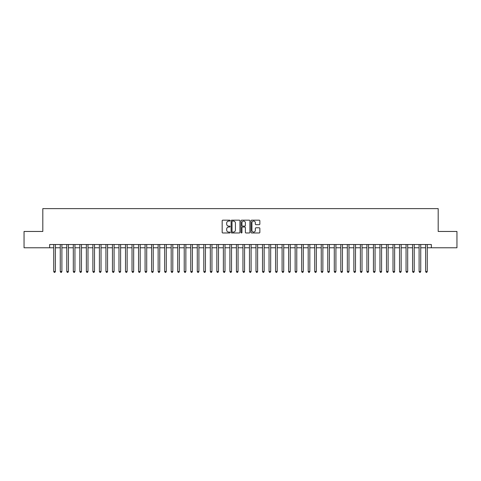 <?xml version="1.0" encoding="UTF-8"?>
<svg xmlns="http://www.w3.org/2000/svg" width="481" height="481" viewBox="0 0 481 481"><rect width="100%" height="100%" fill="white"/><g stroke="black" fill="none" stroke-linecap="round" stroke-linejoin="round"><path stroke-width="0.72" d="M230.062 220.617A0.451 0.451 0 0 0 229.611 220.166L222.811 220.166A0.643 0.643 0 0 0 222.168 220.809L222.168 232.335A0.643 0.643 0 0 0 222.811 232.972L229.611 232.972A0.451 0.451 0 0 0 230.062 232.527A0.451 0.451 0 0 0 229.611 232.076L228.734 232.076A2.05 2.05 0 0 1 226.683 230.026L226.683 229.07A2.05 2.05 0 0 1 228.734 227.02L229.611 227.02A0.451 0.451 0 0 0 230.062 226.569A0.451 0.451 0 0 0 229.611 226.124L228.734 226.124A2.05 2.05 0 0 1 226.683 224.074L226.683 223.112A2.05 2.05 0 0 1 228.734 221.062L229.611 221.062A0.451 0.451 0 0 0 230.062 220.617M259.217 224.681A0.643 0.643 0 0 0 259.854 224.038L259.854 220.809A0.643 0.643 0 0 0 259.217 220.166L251.659 220.166A0.643 0.643 0 0 0 251.022 220.809L251.022 232.335A0.643 0.643 0 0 0 251.659 232.972L259.217 232.972A0.643 0.643 0 0 0 259.854 232.335L259.854 228.427A0.643 0.643 0 0 0 259.217 227.79L255.982 227.79A0.643 0.643 0 0 0 255.339 228.427L255.339 230.363A1.714 1.714 0 0 1 253.631 232.076A1.714 1.714 0 0 1 251.918 230.363L251.918 222.775A1.714 1.714 0 0 1 253.631 221.062A1.714 1.714 0 0 1 255.339 222.775L255.339 224.038A0.643 0.643 0 0 0 255.982 224.681L259.217 224.681M49.657 247.775L24.05 247.775L24.05 231.463L42.809 231.463L42.809 208.628L438.191 208.628L438.191 231.463L456.95 231.463L456.95 247.775L431.343 247.775L431.343 244.51L49.657 244.51L49.657 247.775L53.734 247.775M239.941 220.809A0.643 0.643 0 0 0 239.297 220.166L231.74 220.166A0.643 0.643 0 0 0 231.102 220.809L231.102 232.335A0.643 0.643 0 0 0 231.74 232.972L239.297 232.972A0.643 0.643 0 0 0 239.941 232.335L239.941 220.809M241.702 220.166L249.26 220.166A0.643 0.643 0 0 1 249.898 220.809L249.898 232.335A0.643 0.643 0 0 1 249.26 232.972L246.025 232.972A0.643 0.643 0 0 1 245.382 232.335L245.382 227.657A0.643 0.643 0 0 0 244.745 227.02L242.598 227.02A0.643 0.643 0 0 0 241.955 227.657L241.955 232.527A0.451 0.451 0 0 1 241.51 232.972A0.451 0.451 0 0 1 241.059 232.527L241.059 220.809A0.643 0.643 0 0 1 241.702 220.166M55.369 247.775L60.263 247.775M61.893 247.775L66.787 247.775M68.416 247.775L73.31 247.775M74.94 247.775L79.834 247.775M81.463 247.775L86.358 247.775M87.993 247.775L92.881 247.775M94.516 247.775L99.411 247.775M101.04 247.775L105.934 247.775M107.564 247.775L112.458 247.775M114.087 247.775L118.981 247.775M120.611 247.775L125.505 247.775M127.134 247.775L132.028 247.775M133.664 247.775L138.552 247.775M140.187 247.775L145.082 247.775M146.711 247.775L151.605 247.775M153.235 247.775L158.129 247.775M159.758 247.775L164.652 247.775M166.282 247.775L171.176 247.775M172.811 247.775L177.699 247.775M179.335 247.775L184.229 247.775M185.858 247.775L190.753 247.775M192.382 247.775L197.276 247.775M198.906 247.775L203.8 247.775M205.429 247.775L210.323 247.775M211.953 247.775L216.847 247.775M218.482 247.775L223.37 247.775M225.006 247.775L229.9 247.775M231.529 247.775L236.424 247.775M238.053 247.775L242.947 247.775M244.576 247.775L249.471 247.775M251.1 247.775L255.994 247.775M257.63 247.775L262.518 247.775M264.153 247.775L269.047 247.775M270.677 247.775L275.571 247.775M277.2 247.775L282.094 247.775M283.724 247.775L288.618 247.775M290.247 247.775L295.142 247.775M296.771 247.775L301.665 247.775M303.301 247.775L308.189 247.775M309.824 247.775L314.718 247.775M316.348 247.775L321.242 247.775M322.871 247.775L327.765 247.775M329.395 247.775L334.289 247.775M335.918 247.775L340.813 247.775M342.448 247.775L347.336 247.775M348.972 247.775L353.866 247.775M355.495 247.775L360.389 247.775M362.019 247.775L366.913 247.775M368.542 247.775L373.436 247.775M375.066 247.775L379.96 247.775M381.589 247.775L386.483 247.775M388.119 247.775L393.007 247.775M394.642 247.775L399.537 247.775M401.166 247.775L406.06 247.775M407.69 247.775L412.584 247.775M414.213 247.775L419.107 247.775M420.737 247.775L425.631 247.775M427.266 247.775L431.343 247.775M232.449 221.062A0.451 0.451 0 0 0 231.998 221.513L231.998 231.632A0.451 0.451 0 0 0 232.449 232.076L233.375 232.076A2.05 2.05 0 0 0 235.425 230.026L235.425 223.112A2.05 2.05 0 0 0 233.375 221.062L232.449 221.062M245.382 222.805A1.714 1.714 0 0 0 243.669 221.092A1.714 1.714 0 0 0 241.955 222.805L241.955 225.481A0.643 0.643 0 0 0 242.598 226.124L244.745 226.124A0.643 0.643 0 0 0 245.382 225.481L245.382 222.805M55.369 244.51L55.369 271.524L53.734 271.524L53.734 244.51M55.369 271.524L54.876 272.372L54.227 272.372L53.734 271.524M61.893 244.51L61.893 271.524L60.263 271.524L60.263 244.51M61.893 271.524L61.406 272.372L60.75 272.372L60.263 271.524M68.416 244.51L68.416 271.524L66.787 271.524L66.787 244.51M68.416 271.524L67.929 272.372L67.274 272.372L66.787 271.524M74.94 244.51L74.94 271.524L73.31 271.524L73.31 244.51M74.94 271.524L74.453 272.372L73.797 272.372L73.31 271.524M81.463 244.51L81.463 271.524L79.834 271.524L79.834 244.51M81.463 271.524L80.976 272.372L80.321 272.372L79.834 271.524M87.993 244.51L87.993 271.524L86.358 271.524L86.358 244.51M87.993 271.524L87.5 272.372L86.851 272.372L86.358 271.524M94.516 244.51L94.516 271.524L92.881 271.524L92.881 244.51M94.516 271.524L94.023 272.372L93.374 272.372L92.881 271.524M101.04 244.51L101.04 271.524L99.411 271.524L99.411 244.51M101.04 271.524L100.547 272.372L99.898 272.372L99.411 271.524M107.564 244.51L107.564 271.524L105.934 271.524L105.934 244.51M107.564 271.524L107.077 272.372L106.421 272.372L105.934 271.524M114.087 244.51L114.087 271.524L112.458 271.524L112.458 244.51M114.087 271.524L113.6 272.372L112.945 272.372L112.458 271.524M120.611 244.51L120.611 271.524L118.981 271.524L118.981 244.51M120.611 271.524L120.124 272.372L119.468 272.372L118.981 271.524M127.134 244.51L127.134 271.524L125.505 271.524L125.505 244.51M127.134 271.524L126.647 272.372L125.998 272.372L125.505 271.524M133.664 244.51L133.664 271.524L132.028 271.524L132.028 244.51M133.664 271.524L133.171 272.372L132.522 272.372L132.028 271.524M140.187 244.51L140.187 271.524L138.552 271.524L138.552 244.51M140.187 271.524L139.694 272.372L139.045 272.372L138.552 271.524M146.711 244.51L146.711 271.524L145.082 271.524L145.082 244.51M146.711 271.524L146.224 272.372L145.569 272.372L145.082 271.524M153.235 244.51L153.235 271.524L151.605 271.524L151.605 244.51M153.235 271.524L152.748 272.372L152.092 272.372L151.605 271.524M159.758 244.51L159.758 271.524L158.129 271.524L158.129 244.51M159.758 271.524L159.271 272.372L158.616 272.372L158.129 271.524M166.282 244.51L166.282 271.524L164.652 271.524L164.652 244.51M166.282 271.524L165.795 272.372L165.139 272.372L164.652 271.524M172.811 244.51L172.811 271.524L171.176 271.524L171.176 244.51M172.811 271.524L172.318 272.372L171.669 272.372L171.176 271.524M179.335 244.51L179.335 271.524L177.699 271.524L177.699 244.51M179.335 271.524L178.842 272.372L178.192 272.372L177.699 271.524M185.858 244.51L185.858 271.524L184.229 271.524L184.229 244.51M185.858 271.524L185.365 272.372L184.716 272.372L184.229 271.524M192.382 244.51L192.382 271.524L190.753 271.524L190.753 244.51M192.382 271.524L191.895 272.372L191.24 272.372L190.753 271.524M198.906 244.51L198.906 271.524L197.276 271.524L197.276 244.51M198.906 271.524L198.419 272.372L197.763 272.372L197.276 271.524M205.429 244.51L205.429 271.524L203.8 271.524L203.8 244.51M205.429 271.524L204.942 272.372L204.287 272.372L203.8 271.524M211.953 244.51L211.953 271.524L210.323 271.524L210.323 244.51M211.953 271.524L211.466 272.372L210.816 272.372L210.323 271.524M218.482 244.51L218.482 271.524L216.847 271.524L216.847 244.51M218.482 271.524L217.989 272.372L217.34 272.372L216.847 271.524M225.006 244.51L225.006 271.524L223.37 271.524L223.37 244.51M225.006 271.524L224.513 272.372L223.863 272.372L223.37 271.524M231.529 244.51L231.529 271.524L229.9 271.524L229.9 244.51M231.529 271.524L231.042 272.372L230.387 272.372L229.9 271.524M238.053 244.51L238.053 271.524L236.424 271.524L236.424 244.51M238.053 271.524L237.566 272.372L236.911 272.372L236.424 271.524M244.576 244.51L244.576 271.524L242.947 271.524L242.947 244.51M244.576 271.524L244.089 272.372L243.434 272.372L242.947 271.524M251.1 244.51L251.1 271.524L249.471 271.524L249.471 244.51M251.1 271.524L250.613 272.372L249.958 272.372L249.471 271.524M257.63 244.51L257.63 271.524L255.994 271.524L255.994 244.51M257.63 271.524L257.137 272.372L256.487 272.372L255.994 271.524M264.153 244.51L264.153 271.524L262.518 271.524L262.518 244.51M264.153 271.524L263.66 272.372L263.011 272.372L262.518 271.524M270.677 244.51L270.677 271.524L269.047 271.524L269.047 244.51M270.677 271.524L270.184 272.372L269.534 272.372L269.047 271.524M277.2 244.51L277.2 271.524L275.571 271.524L275.571 244.51M277.2 271.524L276.713 272.372L276.058 272.372L275.571 271.524M283.724 244.51L283.724 271.524L282.094 271.524L282.094 244.51M283.724 271.524L283.237 272.372L282.581 272.372L282.094 271.524M290.247 244.51L290.247 271.524L288.618 271.524L288.618 244.51M290.247 271.524L289.76 272.372L289.105 272.372L288.618 271.524M296.771 244.51L296.771 271.524L295.142 271.524L295.142 244.51M296.771 271.524L296.284 272.372L295.635 272.372L295.142 271.524M303.301 244.51L303.301 271.524L301.665 271.524L301.665 244.51M303.301 271.524L302.808 272.372L302.158 272.372L301.665 271.524M309.824 244.51L309.824 271.524L308.189 271.524L308.189 244.51M309.824 271.524L309.331 272.372L308.682 272.372L308.189 271.524M316.348 244.51L316.348 271.524L314.718 271.524L314.718 244.51M316.348 271.524L315.861 272.372L315.205 272.372L314.718 271.524M322.871 244.51L322.871 271.524L321.242 271.524L321.242 244.51M322.871 271.524L322.384 272.372L321.729 272.372L321.242 271.524M329.395 244.51L329.395 271.524L327.765 271.524L327.765 244.51M329.395 271.524L328.908 272.372L328.252 272.372L327.765 271.524M335.918 244.51L335.918 271.524L334.289 271.524L334.289 244.51M335.918 271.524L335.431 272.372L334.776 272.372L334.289 271.524M342.448 244.51L342.448 271.524L340.813 271.524L340.813 244.51M342.448 271.524L341.955 272.372L341.306 272.372L340.813 271.524M348.972 244.51L348.972 271.524L347.336 271.524L347.336 244.51M348.972 271.524L348.478 272.372L347.829 272.372L347.336 271.524M355.495 244.51L355.495 271.524L353.866 271.524L353.866 244.51M355.495 271.524L355.002 272.372L354.353 272.372L353.866 271.524M362.019 244.51L362.019 271.524L360.389 271.524L360.389 244.51M362.019 271.524L361.532 272.372L360.876 272.372L360.389 271.524M368.542 244.51L368.542 271.524L366.913 271.524L366.913 244.51M368.542 271.524L368.055 272.372L367.4 272.372L366.913 271.524M375.066 244.51L375.066 271.524L373.436 271.524L373.436 244.51M375.066 271.524L374.579 272.372L373.923 272.372L373.436 271.524M381.589 244.51L381.589 271.524L379.96 271.524L379.96 244.51M381.589 271.524L381.102 272.372L380.453 272.372L379.96 271.524M388.119 244.51L388.119 271.524L386.483 271.524L386.483 244.51M388.119 271.524L387.626 272.372L386.977 272.372L386.483 271.524M394.642 244.51L394.642 271.524L393.007 271.524L393.007 244.51M394.642 271.524L394.149 272.372L393.5 272.372L393.007 271.524M401.166 244.51L401.166 271.524L399.537 271.524L399.537 244.51M401.166 271.524L400.679 272.372L400.024 272.372L399.537 271.524M407.69 244.51L407.69 271.524L406.06 271.524L406.06 244.51M407.69 271.524L407.203 272.372L406.547 272.372L406.06 271.524M414.213 244.51L414.213 271.524L412.584 271.524L412.584 244.51M414.213 271.524L413.726 272.372L413.071 272.372L412.584 271.524M420.737 244.51L420.737 271.524L419.107 271.524L419.107 244.51M420.737 271.524L420.25 272.372L419.594 272.372L419.107 271.524M427.266 244.51L427.266 271.524L425.631 271.524L425.631 244.51M427.266 271.524L426.773 272.372L426.124 272.372L425.631 271.524"/></g></svg>
